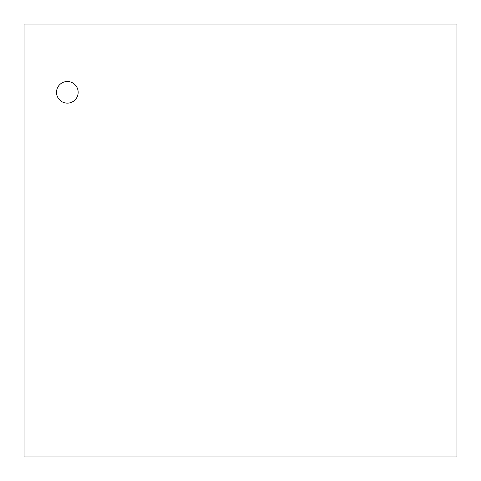 <?xml version="1.0" encoding="UTF-8"?>
<svg xmlns="http://www.w3.org/2000/svg" width="481" height="481" viewBox="0 0 481 481"><rect width="100%" height="100%" fill="white"/><g stroke="black" fill="none" stroke-linecap="round" stroke-linejoin="round"><path stroke-width="0.72" d="M56.517 92.322A10.822 10.822 0 0 0 72.751 101.689A10.822 10.822 0 0 0 72.751 82.948A10.822 10.822 0 0 0 56.517 92.322M24.05 456.95L456.95 456.95L456.95 24.05L24.05 24.05L24.05 456.95"/></g></svg>
